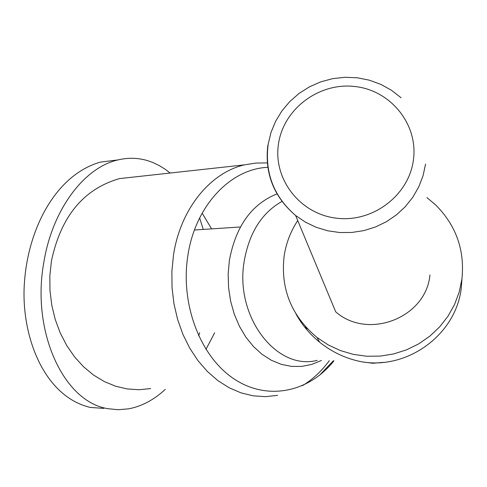 <?xml version="1.0" encoding="UTF-8"?>
<svg xmlns="http://www.w3.org/2000/svg" width="487" height="487" viewBox="0 0 487 487"><rect width="100%" height="100%" fill="white"/><g stroke="black" fill="none" stroke-linecap="round" stroke-linejoin="round"><path stroke-width="0.73" d="M426.892 197.6L435.445 204.753C456.076 225.292 464.902 250.068 461.919 279.088L459.186 292.133L454.481 304.649L447.912 316.337L439.621 326.935L429.796 336.194L418.674 343.895L406.505 349.861L393.581 353.958L380.189 356.1L366.644 356.234L353.252 354.366L340.328 350.543L328.165 344.869L317.025 337.473C291.39 315.972 280.421 288.864 284.122 256.138C286.046 243.305 290.581 231.441 297.721 220.544M295.95 313.902C301.946 324.811 309.829 334.234 319.588 342.184C332.402 352.424 346.738 359.016 362.59 361.957L372.878 363.272L383.105 362.377M214.651 332.804L205.952 349.38M150.696 388.589L139.008 389.734L127.235 388.949L115.577 386.209L104.267 381.552L93.522 375.039L83.557 366.766L74.566 356.88L66.743 345.557L60.254 333.005L55.226 319.466L51.774 305.209L49.972 290.514L49.857 275.679L51.433 261.002C60.893 216.429 83.581 188.962 119.492 178.607L137.09 176.671M429.96 274.966C426.04 317.822 368.111 340.334 335.72 311.857L295.627 215.51L305.452 222.182L316.246 227.319L327.751 230.795L339.707 232.524L351.833 232.463L363.85 230.607L375.477 226.991L386.434 221.701L396.467 214.864L405.336 206.634L412.842 197.205L418.796 186.801L423.069 175.673L425.565 164.076M304.278 326.588L307.51 328.895M165.282 389.369C153.868 399.943 141.589 406.444 128.428 408.861L118.164 409.719L107.956 408.69C63.31 401.872 31.259 331.099 43.8 262.56C52.176 210.037 83.941 167.437 118.091 159.9L100.45 162.104C55.908 174.803 28.623 228.013 24.569 280.822C20.058 333.011 42.716 396.235 90.29 407.43L103.707 408.386M118.091 159.9C128.093 157.538 137.876 157.77 147.439 160.6L152.553 162.384L159.182 165.525L165.543 169.513L170.121 173.037M199.646 217.945L203.237 229.432M199.688 332.651L198.611 335.817M202.148 213.166L211.595 228.878M461.993 278.503L461.299 287.787C456.374 333.723 408.885 369.383 362.59 361.957M267.29 162.92L255.845 163.066L244.45 164.862C210.007 172.721 180.269 209.38 173.482 255.151L171.874 271.308L172.039 287.647L173.969 303.827L177.633 319.527L182.942 334.429L189.784 348.242L198.014 360.697L207.456 371.557L217.908 380.633L229.164 387.774L240.992 392.857L253.161 395.828L265.445 396.662L277.62 395.365M302.47 385.667C312.684 379.428 321.627 371.106 329.291 360.69M333.96 360.818C308.545 392.674 266.785 401.197 233.419 378.502C200.035 355.991 180.287 303.943 187.824 255.87C194.989 206.275 230.235 168.745 267.801 167.327M317.232 360.35C276.397 371.094 234.509 316.331 244.2 261.233C249.216 232.743 261.805 212.813 281.973 201.435M277.012 193.887C251.639 204.059 235.757 226.254 229.365 260.472L228.153 274.047L228.58 287.75L230.637 301.228L234.271 314.152L239.379 326.199L245.832 337.077L253.459 346.525L262.067 354.329L271.436 360.313L281.334 364.361L291.524 366.401L301.763 366.407L311.814 364.404L321.457 360.471M267.838 145.266C264.538 173.433 273.804 196.845 295.627 215.51C273.81 196.645 264.648 172.958 268.136 144.45L270.942 132.628L275.575 121.348L281.924 110.89L289.826 101.503L299.103 93.401L309.519 86.796L320.83 81.828L332.761 78.632L345.021 77.281L357.318 77.798L369.353 80.185L380.846 84.385L391.511 90.296L401.093 97.784M278.479 143.969C283.422 108.997 318.979 82.224 354.834 86.503C390.757 90.259 418.467 124.556 413.402 160.028C408.879 195.561 372.391 222.991 336.121 218.146C299.779 213.83 273 178.875 278.479 143.969M317.025 337.473L319.588 342.184M194.465 230.01L240.414 226.985M319.35 375.41L333.339 360.806M244.45 164.862L119.492 178.607"/></g></svg>
